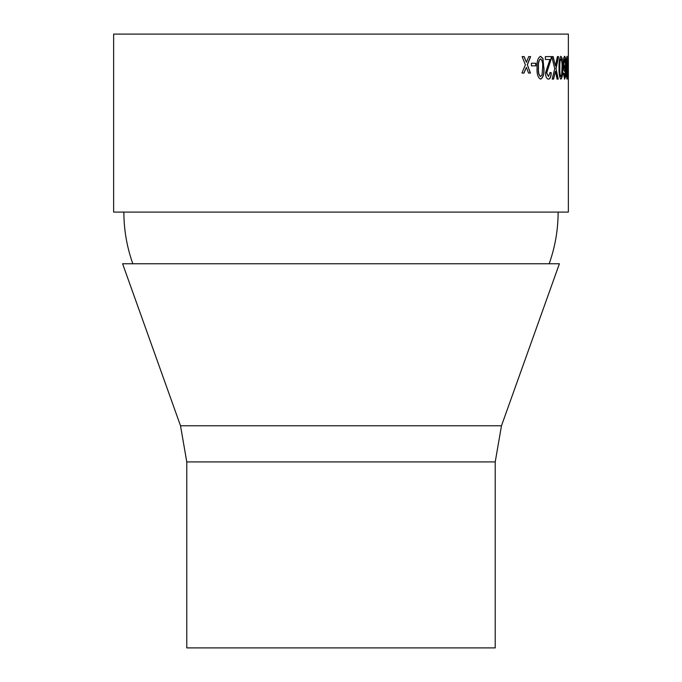 <?xml version="1.0" encoding="UTF-8"?>
<svg xmlns="http://www.w3.org/2000/svg" width="682" height="682" viewBox="0 0 682 682"><rect width="100%" height="100%" fill="white"/><g stroke="black" fill="none" stroke-linecap="round" stroke-linejoin="round"><path stroke-width="1.02" d="M113.638 34.1L568.362 34.1L568.362 212.093L113.638 212.093L113.638 34.1M132.828 263.755C126.878 247.046 123.894 229.825 123.868 212.093M186.783 647.9L495.217 647.9L495.217 461.927L186.783 461.927L186.783 647.9M180.517 425.764L501.483 425.764L559.402 263.755L122.598 263.755L180.517 425.764L186.783 461.927M568.302 63.238L567.953 65.839L568.302 63.238M567.774 67.706C567.867 73.988 567.654 77.791 567.143 79.112C566.52 77.791 566.231 73.988 566.29 67.706C566.231 61.414 566.52 57.62 567.143 56.316L567.595 67.706C567.68 73.98 567.467 77.782 566.964 79.112M563.366 73.341L563.946 73.051L564.662 76.512L565.088 75.847L565.531 68.353L564.602 71.32C563.801 70.8 563.366 68.371 563.306 64.014C563.375 59.377 563.835 56.811 564.687 56.316C565.642 57.288 566.069 60.894 565.966 67.143L565.6 76.555L564.628 79.112L563.366 73.341M562.684 67.706C562.872 73.988 562.3 77.791 560.971 79.112C559.521 77.791 558.873 73.988 559.035 67.706C558.873 61.414 559.521 57.62 560.971 56.316L562.19 58.49L562.505 67.706C562.693 73.98 562.121 77.782 560.792 79.112M558.584 56.606L556.026 68.712L558.243 79.112L557.083 79.112L555.446 71.269L553.596 79.112L552.19 79.112L554.739 68.677L551.764 56.606L553.17 56.606L555.387 65.898L557.424 56.606L558.584 56.606M548.422 79.112C546.683 79.01 545.702 76.938 545.489 72.897L549.948 59.487L545.361 59.487L545.361 56.606L551.38 56.606L551.261 58.609L546.734 72.872L548.447 76.512L550.152 72.48L551.269 72.761C551.073 76.93 550.127 79.044 548.422 79.112M543.946 67.706C544.296 73.988 543.179 77.791 540.596 79.112C537.91 77.791 536.725 73.988 537.041 67.706C536.725 61.414 537.91 57.62 540.596 56.316L542.957 58.49L543.784 67.706C544.134 73.98 543.017 77.782 540.434 79.112M535.864 63.238L535.864 65.839L531.423 65.839L531.423 63.238L535.864 63.238M530.63 56.606L527.382 64.833L530.468 73.051L528.533 73.051L526.359 67.365L524.023 73.051L521.952 73.051L525.379 64.833L522.122 56.606L524.185 56.606L526.419 62.301L528.695 56.606L530.63 56.606M527.382 64.833L530.315 73.051M526.359 67.365L523.87 73.051M524.04 56.606L526.419 62.301M530.477 56.606L527.237 64.833M535.702 63.238L535.702 65.839M540.434 56.316L542.787 58.49L543.784 67.706M540.596 58.916L540.434 58.916C538.695 60.306 537.996 63.238 538.328 67.714C537.996 72.215 538.703 75.148 540.451 76.512L542.028 74.977L542.633 67.714C542.966 63.23 542.292 60.297 540.596 58.916C538.857 60.306 538.158 63.238 538.49 67.714C538.158 72.215 538.865 75.148 540.613 76.512M549.982 72.48L551.269 72.761M551.099 72.761C550.903 76.93 549.956 79.044 548.251 79.112M551.209 56.606L551.09 58.609L546.563 72.872L548.447 76.512M556.026 68.712L558.064 79.112M555.446 71.269L553.426 79.112M553 56.606L555.387 65.898M558.405 56.606L555.847 68.712M560.792 56.316L562.011 58.49L562.505 67.706M560.971 58.916L560.792 58.916C559.862 60.306 559.479 63.238 559.658 67.714C559.479 72.215 559.862 75.148 560.8 76.512L561.712 74.977L562.019 67.714C562.198 63.23 561.849 60.297 560.971 58.916C560.033 60.306 559.658 63.238 559.837 67.714C559.658 72.215 560.041 75.148 560.979 76.512M563.767 73.051L564.662 76.512M565.531 68.353L564.423 71.32M564.508 56.316C565.463 57.288 565.889 60.894 565.787 67.143L565.412 76.555L564.449 79.112M564.73 58.916L563.716 63.929L564.747 68.729L565.531 64.074L564.73 58.916L563.895 63.929L564.747 68.729M566.964 56.316L567.595 67.706M567.143 58.916L566.478 67.714L566.964 76.512L567.441 74.977L567.143 58.916L566.657 67.714L567.151 76.512M568.115 63.238L568.115 65.839M568.174 63.196L568.353 66.955M568.353 59.402L568.362 63.196M568.174 73.289L568.353 75.642M568.353 71.09L568.362 73.289M549.172 263.755C555.122 247.046 558.106 229.825 558.132 212.093M501.483 425.764L495.217 461.927M568.362 69.504L568.362 68.447M568.362 64.449L568.362 61.96"/></g></svg>
